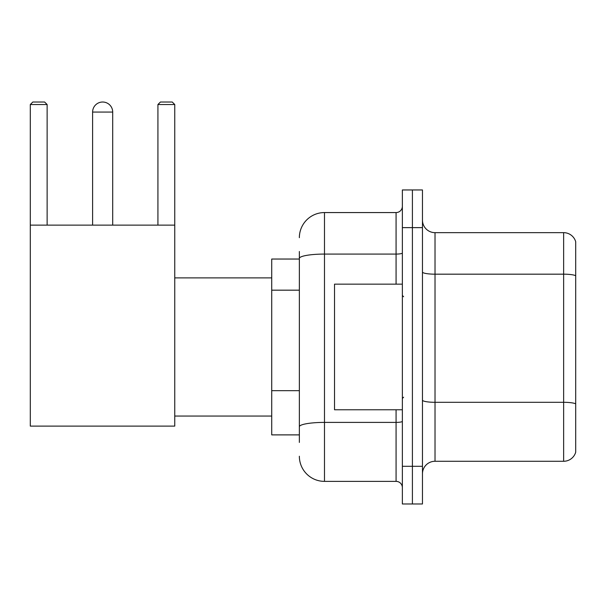 <?xml version="1.0" encoding="UTF-8"?>
<svg xmlns="http://www.w3.org/2000/svg" width="606" height="606" viewBox="0 0 606 606"><rect width="100%" height="100%" fill="white"/><g stroke="black" fill="none" stroke-linecap="round" stroke-linejoin="round"><path stroke-width="0.91" d="M299.356 259.035L271.723 259.035L271.723 434.888L299.356 434.888M299.356 442.425L299.356 251.498M402.361 466.294L402.361 503.98L412.406 503.98L412.406 466.294L412.406 503.98L422.458 503.98L422.458 466.294L412.406 466.294L412.406 227.636L412.406 466.294L402.361 466.294L402.361 227.636L412.406 227.636L412.406 189.951L412.406 227.636L422.458 227.636L422.458 466.294M422.458 227.636L422.458 189.951L402.361 189.951L402.361 227.636M299.356 237.681A25.119 25.119 0 0 1 324.483 212.562L324.483 481.369L396.074 481.369L396.074 409.77M324.483 212.562L396.074 212.562A6.28 6.28 0 0 0 402.361 206.282M299.356 282.638L299.356 258.444A25.119 4.363 180 0 1 324.483 254.081L396.074 254.081L396.074 212.562M402.361 487.648A6.28 6.28 0 0 0 396.074 481.369M324.483 481.369A25.119 25.119 0 0 1 299.356 456.242M422.458 473.831A12.559 12.559 0 0 1 435.017 461.272L563.641 461.272L563.641 232.659L435.017 232.659A12.559 12.559 0 0 1 422.458 220.099A12.559 12.559 0 0 0 435.017 232.659L435.017 461.272M575.7 241.703A12.559 12.559 0 0 0 563.641 232.659A12.559 12.559 0 0 1 575.7 241.703L575.7 452.227A12.559 12.559 0 0 1 563.641 461.272M92.604 112.072A10.052 10.052 0 0 1 102.649 102.02A10.052 10.052 0 0 1 112.701 112.072L92.604 112.072L92.604 225.121M112.701 225.121L112.701 112.072M30.3 225.121L174.755 225.121L174.755 426.101L30.3 426.101L30.3 104.535L32.815 102.02L44.617 102.02L47.132 104.535L30.3 104.535M47.132 225.121L47.132 104.535M174.755 104.535L157.924 104.535L160.431 102.02L172.24 102.02L174.755 104.535L174.755 225.121M157.924 104.535L157.924 225.121M402.361 284.161L334.527 284.161L334.527 409.77L402.361 409.77M299.356 290.176L271.723 290.176M299.356 390.665L271.723 390.665M402.361 421.306A6.28 1.091 0 0 1 396.074 422.397L324.483 422.397A25.119 4.363 180 0 0 299.356 426.76M396.074 284.161L396.074 254.081A6.28 1.091 0 0 0 402.361 252.99M575.7 275.745A12.559 2.182 180 0 0 563.641 274.177L435.017 274.177A12.559 2.182 0 0 1 422.458 271.996M575.7 403.869A12.559 2.182 180 0 0 563.641 402.301L435.017 402.301A12.559 2.182 -0 0 1 422.458 400.119M174.755 416.049L271.723 416.049M174.755 277.881L271.723 277.881M403.611 296.72L402.361 295.463M403.611 397.21L402.361 398.46"/></g></svg>
